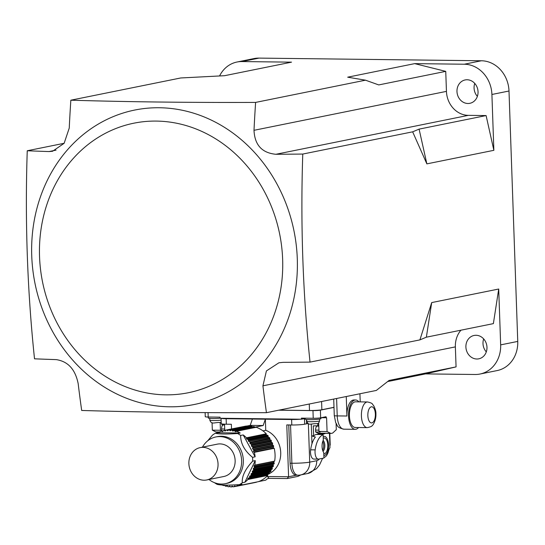 <?xml version="1.0" encoding="UTF-8"?>
<svg xmlns="http://www.w3.org/2000/svg" width="545" height="545" viewBox="0 0 545 545"><rect width="100%" height="100%" fill="white"/><g stroke="black" fill="none" stroke-linecap="round" stroke-linejoin="round"><path stroke-width="0.82" d="M486.29 351.893A11.915 10.484 78.6 0 1 482.993 343.554A11.915 10.484 78.6 0 1 483.667 338.929M465.9 347.015A11.915 10.484 -101.4 0 0 478.796 358.821A11.915 10.484 -101.4 0 0 486.971 347.267A11.915 10.484 -101.4 0 0 474.075 335.461A11.915 10.484 -101.4 0 0 465.9 347.015M474.75 83.412A11.915 10.484 -101.4 0 0 474.068 88.045A11.915 10.484 -101.4 0 0 477.372 96.383M478.047 91.751A11.915 10.484 78.6 0 1 469.879 103.305A11.915 10.484 78.6 0 1 456.976 91.499A11.915 10.484 78.6 0 1 465.151 79.945A11.915 10.484 78.6 0 1 478.047 91.751M358.869 401.863A14.667 6.853 90.7 0 0 355.572 399.989A14.667 6.853 90.7 0 0 348.562 416.039A14.667 6.853 90.7 0 0 355.224 429.317A14.667 6.853 90.7 0 0 358.562 427.525M355.572 399.989L353.957 399.969A14.667 6.853 90.7 0 0 346.94 416.019L337.219 415.903A14.667 6.853 90.7 0 0 343.881 429.181C336.02 427.321 337.825 425.393 335.7 422.675L334.283 415.576A5.498 0.484 -2 0 0 337.219 415.903L336.606 398.484M305.166 418.179L305.2 419.187A7.882 0.695 -2 0 0 311.195 419.65A7.882 0.695 -2 0 0 320.044 418.996A7.882 0.695 -2 0 0 320.957 418.635L320.923 417.763L326.591 417.715L327.075 431.538L318.975 431.442L318.675 422.927M220.078 418.219A7.882 0.695 178 0 1 208.279 418.022L208.245 417.02M218.048 463.959A16.5 14.517 -101.4 0 0 200.185 447.615A16.5 14.517 -101.4 0 0 188.87 463.611A16.5 14.517 -101.4 0 0 206.732 479.961A16.5 14.517 -101.4 0 0 218.048 463.959M206.732 479.961L223.825 476.5A16.5 14.517 -101.4 0 0 235.14 460.505A16.5 14.517 -101.4 0 0 217.278 444.155L200.185 447.615M215.827 436.967L217.537 436.62A23.837 20.962 78.6 0 1 243.329 460.232A23.837 20.962 78.6 0 1 226.986 483.34L225.276 483.688A23.837 20.962 -101.4 0 0 241.619 460.58A23.837 20.962 -101.4 0 0 215.827 436.967A23.837 20.962 -101.4 0 0 202.454 447.152M250.755 475.785L270.586 471.772A28.599 25.159 78.6 0 0 271.056 471.009L270.899 470.321A0.736 0.647 78.6 0 1 271.369 469.456L271.975 469.32A28.599 25.159 78.6 0 0 272.371 468.502L272.153 467.828A0.736 0.647 78.6 0 1 272.534 466.915L273.127 466.704A28.599 25.159 78.6 0 0 273.44 465.839L273.161 465.192A0.736 0.647 78.6 0 1 273.454 464.231L274.019 463.952A28.599 25.159 78.6 0 0 274.244 463.046L273.91 462.433A0.736 0.647 78.6 0 1 274.115 461.438L274.646 461.09A28.599 25.159 78.6 0 0 274.196 448.324L254.372 452.336A28.599 25.159 78.6 0 1 255.115 456.826L252.553 457.344A28.599 25.159 78.6 0 1 252.676 459.244A28.599 25.159 78.6 0 1 252.682 461.152L255.244 460.627A28.599 25.159 78.6 0 1 254.815 465.103L254.283 465.45A0.736 0.647 -101.4 0 0 254.086 466.445L254.42 467.058A28.599 25.159 78.6 0 1 254.188 467.964L253.629 468.244A0.736 0.647 -101.4 0 0 253.33 469.204L253.609 469.851A28.599 25.159 78.6 0 1 253.296 470.717L252.71 470.928A0.736 0.647 -101.4 0 0 252.321 471.841L252.539 472.515A28.599 25.159 78.6 0 1 252.144 473.332L251.538 473.469A0.736 0.647 -101.4 0 0 251.068 474.327L251.225 475.022A28.599 25.159 78.6 0 1 250.755 475.785L250.135 475.853A0.736 0.647 -101.4 0 0 249.59 476.65L249.678 477.352A28.599 25.159 78.6 0 1 249.133 478.047L248.506 478.04A0.736 0.647 -101.4 0 0 247.886 478.762L247.914 479.471A28.599 25.159 78.6 0 1 244.855 482.243L242.293 482.761A28.599 25.159 78.6 0 1 239.432 484.628L241.994 484.11A28.599 25.159 78.6 0 1 238.315 485.738L237.763 485.377A0.736 0.647 -101.4 0 0 236.884 485.636L236.591 486.242A28.599 25.159 78.6 0 1 235.774 486.426L235.249 486.011A0.736 0.647 -101.4 0 0 234.35 486.16L234.003 486.726A28.599 25.159 78.6 0 1 233.165 486.814L232.688 486.338A0.736 0.647 -101.4 0 0 231.768 486.378L231.373 486.896A28.599 25.159 78.6 0 1 230.528 486.889L230.085 486.358A0.736 0.647 -101.4 0 0 229.172 486.297L228.723 486.76A28.599 25.159 78.6 0 1 227.878 486.651L227.49 486.079A0.736 0.647 -101.4 0 0 226.577 485.902L226.086 486.31A28.599 25.159 78.6 0 1 225.255 486.106L224.922 485.493A0.736 0.647 -101.4 0 0 224.417 485.125M252.553 457.344C244.582 450.872 240.611 443.576 240.638 435.462A28.599 25.159 78.6 0 0 237.647 433.527C226.236 434.249 218.804 434.154 215.35 433.255A28.599 25.159 78.6 0 0 212.489 435.128L207.679 440.837M323.24 438.275A7.882 3.686 -89.3 0 1 323.853 438.044A7.882 3.686 -89.3 0 1 327.797 445.142A7.882 3.686 -89.3 0 1 324.398 453.733A7.882 3.686 -89.3 0 1 323.784 453.753M325.276 433.35A3.665 1.717 -89.3 0 1 324.643 433.745L321.734 434.331L323.117 434.733L323.308 440.108A7.882 3.686 90.7 0 0 322.068 446.648A7.882 3.686 90.7 0 0 323.744 452.609L323.934 458.038L318.716 459.094A7.33 3.427 90.7 0 1 318.375 459.128L313.838 459.074A7.33 3.427 -89.3 0 1 310.636 449.823A20.901 9.769 -89.3 0 1 315.392 437.07L311.692 435.83L311.972 443.759M323.178 436.525L323.791 436.395A9.531 4.455 -89.3 0 1 324.241 436.354A9.531 4.455 -89.3 0 1 328.567 444.993A9.531 4.455 -89.3 0 1 324.459 455.382L323.846 455.504M322.647 450.313A5.682 2.657 90.7 0 0 323.696 445.313A5.682 2.657 90.7 0 0 322.756 441.43M322.987 451.246A5.682 2.657 90.7 0 0 324.827 445.326A5.682 2.657 90.7 0 0 323.11 440.503M156.313 121.085A137.504 120.956 78.6 0 1 282.644 259.42A137.504 120.956 78.6 0 1 165.871 394.846A137.504 120.956 78.6 0 1 39.54 256.511A137.504 120.956 78.6 0 1 156.313 121.085M159.29 107.746A150.202 132.128 78.6 0 1 297.291 258.868A150.202 132.128 78.6 0 1 169.733 406.802A150.202 132.128 78.6 0 1 31.733 255.687A150.202 132.128 78.6 0 1 159.29 107.746M310.037 362.118A716.6 334.903 90.7 0 1 302.768 154.058A725.865 64.099 178 0 1 275.899 154.283C261.981 152.954 254.685 144.963 254.004 130.31A725.865 339.235 -89.3 0 1 255.605 102.412A716.6 63.281 178 0 1 159.658 102.031A716.6 63.281 178 0 1 70.843 100.198A725.865 339.235 90.7 0 0 69.242 128.095L64.126 143.315L52.565 151.272L49.002 151.565A725.865 64.099 178 0 1 27.25 150.761A716.6 334.903 90.7 0 0 34.519 358.821A725.865 64.099 -2 0 0 56.264 359.625C68.002 361.403 75.299 369.394 78.167 383.605A725.865 339.235 90.7 0 0 81.682 410.467A716.6 63.281 -2 0 0 170.49 412.293A716.6 63.281 -2 0 0 266.444 412.681A725.865 339.235 -89.3 0 1 262.928 385.819L266.41 370.927L278.931 362.779L283.168 362.343A725.865 64.099 -2 0 0 310.037 362.118L419.916 339.889L431.701 302.584L498.709 289.027L493.375 323.628L426.367 337.185L419.916 339.889M367.548 401.965L355.551 401.822A12.835 5.995 90.7 0 0 349.413 415.862A12.835 5.995 90.7 0 0 355.245 427.484L367.241 427.627A12.835 5.995 -89.3 0 1 361.41 416.005A12.835 5.995 -89.3 0 1 367.548 401.965C370.702 402.694 372.344 403.429 372.48 404.172L373.788 405.868C375.342 409.097 376.05 411.761 375.914 413.873C376.227 420.829 372.514 425.911 372.228 425.536C372.072 426.279 370.409 426.973 367.241 427.627M426.858 163.875L493.865 150.318L486.106 115.567L419.098 129.124L412.654 131.829L426.858 163.875L419.098 129.124M302.768 154.058L412.654 131.829M460.947 330.188A23.837 20.962 -101.4 0 0 455.368 346.886L456.063 366.894L425.529 373.897L475.124 374.49A30.07 26.446 -101.4 0 0 480.036 374.027A30.07 26.446 -101.4 0 0 500.657 344.876L498.709 289.027M500.657 344.876L517.75 341.415L509.003 91.015L491.91 94.476L493.865 150.318M414.691 63.629L347.69 77.186L365.491 80.183L378.741 84.925L445.742 71.368L414.691 63.629L464.286 64.221L481.378 60.768L259.018 58.104L241.925 61.558A30.07 26.446 -101.4 0 0 237.007 62.021A30.07 26.446 -101.4 0 0 219.567 75.966M70.843 100.198L180.729 77.969L224.513 75.707L291.521 62.157L241.925 61.558M255.605 102.412L365.491 80.183M425.529 373.897L387.645 381.561M266.444 412.681L376.322 390.445L389.055 380.451L456.063 366.894M27.25 150.761L64.14 143.294M426.367 337.185L431.701 302.584M486.106 115.567L468.339 115.356A23.837 20.962 78.6 0 1 446.444 91.376L445.742 71.368M308.184 423.567A7.33 0.647 -2 0 0 306.597 423.806L304.682 424.194A9.531 0.845 178 0 1 291.807 424.991L291.616 419.514A9.531 0.845 -2 0 0 300.384 419.214L221.134 418.267A9.531 0.845 -2 0 0 226.141 418.73L226.332 424.208A9.531 0.845 178 0 1 221.25 423.642L221.059 418.267M291.616 419.514L226.141 418.73M326.08 417.824L326.039 416.727L320.658 417.817A5.498 0.484 178 0 1 313.232 418.274L301.399 418.138L301.44 419.228L305.173 418.471M302.516 419.01A9.531 0.845 -2 0 0 304.491 418.717L304.682 424.194M305.18 418.58L304.491 418.717M224.56 424.814L221.883 424.78L221.849 423.908M329.466 433.398L329.963 447.656A11.002 5.143 -89.3 0 0 328.451 451.28A11.731 5.484 90.7 0 1 324.091 457.378L323.907 457.419M323.117 434.733A20.901 9.769 90.7 0 0 315.173 449.877A7.33 3.427 90.7 0 0 318.375 459.128M311.284 424.03L311.692 435.83L313.641 435.857L313.293 425.877L318.771 425.74M329.8 433.398L330.209 445.081A14.667 1.294 178 0 1 329.882 445.374M317.742 423.472L317.83 425.931M324.643 433.745L320.106 433.691L316.366 434.447A20.901 9.769 90.7 0 0 313.641 435.857M320.106 433.691A3.665 1.717 90.7 0 0 320.739 433.295M244.024 426.463L224.138 430.421L224.656 430.843A0.736 0.647 -101.4 0 0 225.555 430.693L225.903 430.128A28.599 25.159 78.6 0 1 226.74 430.039L227.224 430.516A0.736 0.647 -101.4 0 0 228.137 430.468L228.539 429.951A28.599 25.159 78.6 0 1 229.384 429.964L229.82 430.489A0.736 0.647 -101.4 0 0 230.739 430.557L231.182 430.094A28.599 25.159 78.6 0 1 232.027 430.203L232.415 430.775A0.736 0.647 -101.4 0 0 233.328 430.945L233.819 430.536A28.599 25.159 78.6 0 1 234.657 430.748L234.99 431.361A0.736 0.647 -101.4 0 0 235.883 431.64L236.414 431.293A28.599 25.159 78.6 0 1 240.216 433.009L237.647 433.527M225.903 430.128L245.734 426.115A28.599 25.159 78.6 0 1 246.572 426.026L226.74 430.039M228.539 429.951L248.363 425.945A28.599 25.159 78.6 0 1 249.208 425.952L229.384 429.964M249.562 426.374L249.208 425.952M231.182 430.094L251.013 426.081A28.599 25.159 78.6 0 1 251.858 426.19L232.027 430.203M252.274 426.803A0.736 0.647 78.6 0 1 252.246 426.762L251.858 426.19M233.819 430.536L253.65 426.531A28.599 25.159 78.6 0 1 254.481 426.735L234.657 430.748M254.965 427.539A0.736 0.647 -101.4 0 1 254.815 427.348L254.481 426.735M235.774 486.426L255.598 482.414A28.599 25.159 78.6 0 0 256.423 482.23L256.504 482.053M231.516 428.929L231.353 424.269L226.332 424.208M269.237 473.694A23.394 20.581 -101.4 0 0 280.648 451.396A23.394 20.581 -101.4 0 0 265.749 430.305L262.949 430.87M235.713 486.378L234.003 486.726M273.44 465.839L253.609 469.851M273.127 466.704L253.296 470.717M269.387 437.54L268.76 437.458A0.736 0.647 78.6 0 1 268.16 436.647L268.201 435.945A28.599 25.159 78.6 0 0 267.609 435.23L247.777 439.243A28.599 25.159 78.6 0 1 248.37 439.958L248.329 440.66A0.736 0.647 -101.4 0 0 248.936 441.47L269.387 437.54A28.599 25.159 78.6 0 1 269.911 438.316L250.08 442.329L249.978 443.017A0.736 0.647 -101.4 0 0 250.509 443.882L251.122 444.039A28.599 25.159 78.6 0 1 251.579 444.87L251.409 445.538A0.736 0.647 -101.4 0 0 251.851 446.464L252.458 446.689A28.599 25.159 78.6 0 1 252.832 447.561L252.601 448.201A0.736 0.647 -101.4 0 0 252.962 449.169L253.541 449.462A28.599 25.159 78.6 0 1 253.834 450.374L253.541 450.981A0.736 0.647 -101.4 0 0 253.813 451.975L254.372 452.336M249.562 441.552A28.599 25.159 78.6 0 1 250.08 442.329M256.423 482.23L236.591 486.242M274.019 463.952L254.188 467.964M274.244 463.046L254.42 467.058M268.201 435.945L248.37 439.958M227.463 486.031L226.086 486.31M249.678 477.352L269.502 473.339A28.599 25.159 78.6 0 1 268.964 474.041L249.133 478.047M253.541 449.462L273.372 445.449A28.599 25.159 78.6 0 1 273.665 446.362L253.834 450.374M240.216 433.009L217.911 432.737L215.35 433.255M217.911 432.737A28.599 25.159 78.6 0 1 221.597 431.115L222.149 431.477A0.736 0.647 -101.4 0 0 223.021 431.218L223.314 430.611A28.599 25.159 78.6 0 1 224.138 430.421M223.232 430.782L221.597 431.115M224.772 485.302L223.498 485.561A28.599 25.159 78.6 0 1 222.149 485.036M239.432 484.628C228.021 485.35 220.589 485.261 217.135 484.362A28.599 25.159 78.6 0 1 214.492 482.686M247.914 479.471L267.738 475.458A28.599 25.159 78.6 0 1 258.146 481.726L238.315 485.738M274.646 461.09L254.815 465.103M230.174 486.467L228.723 486.76M271.056 471.009L251.225 475.022M252.458 446.689L272.282 442.676A28.599 25.159 78.6 0 1 272.657 443.548L252.832 447.561M232.933 486.583L231.373 486.896M271.975 469.32L252.144 473.332M272.371 468.502L252.539 472.515M251.122 444.039L270.954 440.026A28.599 25.159 78.6 0 1 271.403 440.857L251.579 444.87M255.115 456.826L243.206 434.944A28.599 25.159 78.6 0 1 246.456 437.798L246.483 438.5A0.736 0.647 -101.4 0 0 247.158 439.236L247.777 439.243M236.414 431.293L256.239 427.28A28.599 25.159 78.6 0 1 266.287 433.786L246.456 437.798M243.206 434.944L240.638 435.462M242.293 482.761C241.748 476.378 245.209 469.177 252.682 461.152M208.994 479.498A23.837 20.962 -101.4 0 0 225.276 483.688M267.609 435.23L266.982 435.223A0.736 0.647 78.6 0 1 266.307 434.488L266.287 433.786M270.954 440.026L270.334 439.876A0.736 0.647 78.6 0 1 269.809 439.004L269.911 438.316M272.282 442.676L271.683 442.451A0.736 0.647 78.6 0 1 271.233 441.525L271.403 440.857M273.372 445.449L272.793 445.156A0.736 0.647 78.6 0 1 272.425 444.189L272.657 443.548M274.196 448.324L273.644 447.963A0.736 0.647 78.6 0 1 273.372 446.968L273.665 446.362M269.502 473.339L269.414 472.638A0.736 0.647 78.6 0 1 269.673 471.956M267.738 475.458L267.718 474.75A0.736 0.647 78.6 0 1 267.868 474.259M244.855 482.243L255.244 460.627M224.288 485.118A0.736 0.647 -101.4 0 0 224.022 485.214L223.498 485.561M296.405 475.185L288.591 476.759L286.786 424.93L291.807 424.991M288.761 424.95L290.103 463.223A13.203 6.172 90.7 0 0 296.099 475.179L297.877 475.199A13.203 13.203 0 0 0 300.656 474.94A13.203 11.608 78.6 0 0 309.71 462.14L316.713 460.723A14.299 6.683 90.7 0 0 319.37 458.958M258.439 481.623L265.769 480.138L267.438 478.701L269.148 478.353L287.14 478.565L297.992 476.371L300.881 474.893M287.14 478.565L288.591 476.759L267.363 476.507L267.343 475.874M265.749 430.305L265.361 419.2L263.174 425.522L250.209 425.373L246.64 426.095M267.363 476.507L269.148 478.353M252.396 419.044L250.209 425.373M263.174 425.522L255.312 427.117L255.319 427.471M255.312 427.117L254.685 427.11M221.134 418.267L220.078 418.253L220.044 417.157L208.21 417.02A5.498 0.484 178 0 1 205.274 416.693L205.131 412.606M301.44 419.228L300.384 419.214M224.71 429.01L221.59 428.976L221.658 430.87L222.728 430.884M216.46 432.028A3.665 1.717 -89.3 0 1 216.29 432.042A3.665 1.717 -89.3 0 1 215.915 431.947L212.332 430.169L212.066 422.688M220.16 422.491L220.432 430.264L212.332 430.169M220.432 430.264L221.658 430.87M221.59 428.976A3.665 1.717 -89.3 0 1 223.178 424.977L224.015 424.807M336.095 423.567L336.306 429.671L332.893 432.866A3.665 1.717 90.7 0 1 332.361 433.166L331.21 433.398A3.665 1.717 90.7 0 1 331.033 433.418A3.665 1.717 90.7 0 1 330.658 433.323L327.075 431.538M318.566 433.248A3.665 1.717 -89.3 0 1 318.396 433.261A3.665 1.717 -89.3 0 1 318.021 433.173L330.658 433.323M318.927 430.141L315.596 430.1L315.664 432.001L318.021 433.173M315.596 430.1A3.665 1.717 -89.3 0 1 317.176 426.101L318.777 425.781M333.996 407.394L320.392 410.153L320.658 417.817M313.232 418.274L312.966 410.61L278.693 410.201M333.996 407.292L321.87 409.745A9.17 0.811 178 0 1 309.492 410.514L278.945 410.147M312.966 410.61A5.498 0.484 -2 0 0 320.392 410.153M315.664 432.001L320.201 432.056L318.975 431.442M346.259 396.528L346.94 416.019M360.218 401.876L359.932 393.762M517.75 341.415A30.07 26.446 78.6 0 1 497.135 370.573L480.036 374.027M237.007 62.021L254.099 58.56A30.07 26.446 78.6 0 1 259.018 58.104M481.378 60.768A30.07 26.446 78.6 0 1 509.003 91.015M491.91 94.476A30.07 26.446 -101.4 0 0 464.286 64.221M375.369 414.084A8.066 3.767 90.7 0 0 371.322 406.815A8.066 3.767 90.7 0 0 367.848 415.61A8.066 3.767 90.7 0 0 371.888 422.879A8.066 3.767 90.7 0 0 375.369 414.084M319.568 420.876C318.859 423.07 318.028 423.996 317.067 423.656C310.834 423.417 308.593 426.067 306.74 421.326A6.417 0.565 -2 0 0 311.624 421.701A6.417 0.565 -2 0 0 318.825 421.169A6.417 0.565 -2 0 0 319.568 420.876L319.506 419.091M221.195 422.15L220.146 422.498C213.919 422.259 211.671 424.909 209.825 420.161A6.417 0.565 -2 0 0 214.035 420.549A6.417 0.565 -2 0 0 221.127 420.134M323.791 436.395L323.178 436.388M56.04 150.141L49.002 151.565M455.368 346.886L262.928 385.819M446.444 91.376L254.004 130.31M468.339 115.356L275.899 154.283M322.483 434.515L316.366 434.447M315.173 449.877L310.636 449.823M231.039 430.243L229.82 430.489M254.815 427.348L234.99 431.361M252.246 426.762L232.415 430.775M222.973 431.306L222.149 431.477M225.576 430.659L224.656 430.843M228.266 430.305L227.224 430.516M232.538 486.222L231.768 486.378M272.153 467.828L252.321 471.841M272.534 466.915L252.71 470.928M270.334 439.876L250.509 443.882M269.809 439.004L249.978 443.017M229.827 486.16L229.172 486.297M270.899 470.321L251.068 474.327M271.369 469.456L251.538 473.469M271.683 442.451L251.851 446.464M271.233 441.525L251.409 445.538M224.445 485.125L224.022 485.214M267.718 474.75L247.886 478.762M273.644 447.963L253.813 451.975M273.372 446.968L253.541 450.981M227.122 485.793L226.577 485.902M269.414 472.638L249.59 476.65M272.793 445.156L252.962 449.169M272.425 444.189L252.601 448.201M237.852 485.438L236.884 485.636M273.91 462.433L254.086 466.445M274.115 461.438L254.283 465.45M266.982 435.223L247.158 439.236M266.307 434.488L246.483 438.5M235.222 485.983L234.35 486.16M273.161 465.192L253.33 469.204M273.454 464.231L253.629 468.244M268.76 437.458L248.936 441.47M268.16 436.647L248.329 440.66M308.361 423.656L309.71 462.14A13.203 1.165 178 0 1 291.882 463.243L290.546 424.977M290.103 463.223L291.882 463.243A13.203 6.172 90.7 0 0 297.877 475.199M322.606 458.304L319.54 464.953L316.502 468.727L307.666 473.523A13.203 11.608 -101.4 0 0 316.713 460.723M306.597 423.806L306.447 419.514M208.054 412.619L208.21 417.02M223.178 424.977L224.567 424.998M317.176 426.101L318.784 426.122M215.915 431.947L219.397 431.987M321.584 401.522L321.87 409.745M309.492 410.514L309.267 404.015M306.74 421.326L306.678 419.541M209.825 420.161L209.757 418.376M324.241 436.354L323.171 436.341M224.751 430.298L224.54 424.16M307.666 473.523L300.656 474.94M219.206 432.076L216.29 432.042M318.396 433.261L331.033 433.418M333.71 399.069L334.283 415.576M355.224 429.317L343.881 429.181"/></g></svg>
